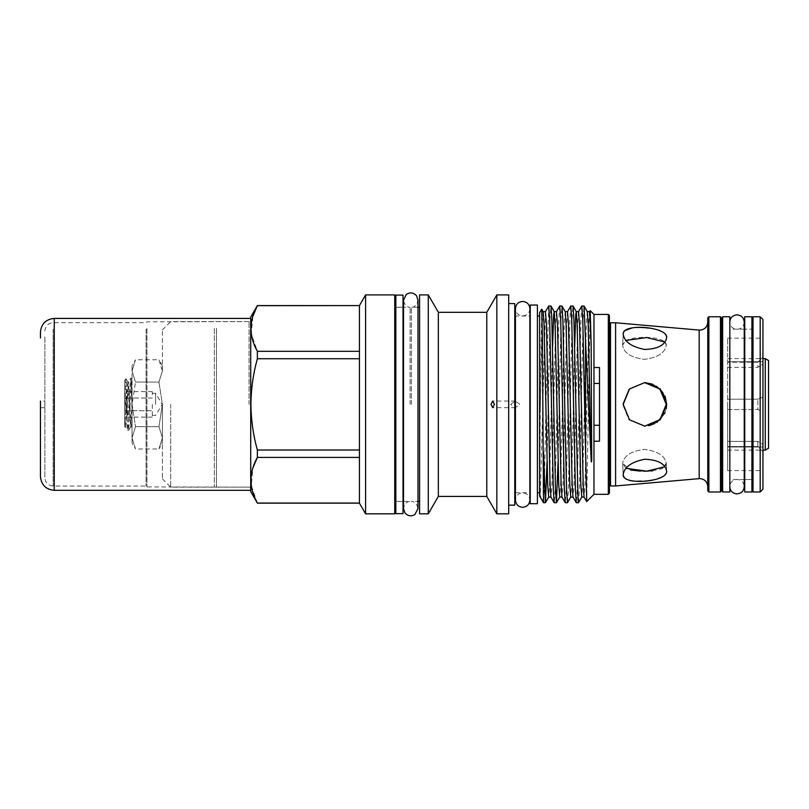 <?xml version="1.0" encoding="UTF-8"?>
<svg xmlns="http://www.w3.org/2000/svg" width="809" height="809" viewBox="0 0 809 809"><rect width="100%" height="100%" fill="white"/><g stroke="black" fill="none" stroke-linecap="round" stroke-linejoin="round"><path stroke-width="0.61" stroke-dasharray="4.04 3.03" d="M744.735 479.555L751.905 479.555L751.905 329.172L751.905 479.555L751.905 329.172L751.905 479.555L744.735 479.555L744.735 329.172L751.905 329.172L744.735 329.172L744.735 479.555M744.735 316.764L744.735 491.973M751.905 316.764L751.905 491.973M403.024 307.238L403.024 501.499L403.024 307.238L395.844 307.238L395.844 501.499L395.844 307.238M403.024 501.499L395.844 501.499M403.024 513.634L403.024 295.103M395.844 513.634L395.844 295.103M768.55 360.521L768.55 448.216M765.263 450.117L765.263 358.62M762.948 489.212L762.948 404.369L762.948 447.003L762.948 444.556L757.871 441.36L757.871 446.538L757.871 441.36L727.594 441.36L727.594 470.595L727.594 446.538L757.871 446.538L762.948 451.766L762.948 470.595L762.948 451.766L757.871 446.538L727.594 446.538L727.594 441.36L757.871 441.36L762.948 444.556L762.948 447.003L762.948 411.579L757.871 409.546L727.594 409.546L727.594 358.62L727.594 404.369L727.594 399.191L757.871 399.191L762.948 397.158L762.948 404.369L762.948 319.515M152.314 404.369L152.314 417.11L152.314 404.369M155.611 404.369L155.611 393.326L155.611 404.369M125.769 410.739C127.994 412.843 127.994 414.966 125.769 417.11C127.994 415.007 127.994 412.883 125.769 410.739L127.478 404.369L125.769 410.739L152.314 410.739L125.769 410.739M126.376 412.641L124.717 394.023L124.717 380.088L124.717 418.162L125.051 404.369C125.496 383.769 125.961 370.805 126.376 384.356L126.376 412.641L127.478 430.246L130.461 378.43L132.059 404.369L132.059 442.998L135.507 448.975L132.059 437.821L135.507 448.975L158.958 448.975L162.407 437.821L158.958 448.975L162.407 442.998L162.407 437.821L158.958 426.667L135.507 426.667L132.059 437.821L132.059 404.369L135.507 426.667L132.059 404.369L135.507 382.06L132.059 404.369L131.645 378.481L132.059 428.072L131.018 424.007L128.51 381.747L126.143 424.007L125.587 426.98L124.717 416.372L124.717 427.081L124.717 417.191M132.059 381.747C131.412 371.665 130.765 385.337 130.128 404.369L128.661 430.307L126.012 378.845L124.717 380.088M130.461 378.43L131.645 378.481M729.829 491.973L729.829 316.764M753.017 316.764L753.017 491.973M760.187 316.764L760.187 491.973M757.871 362.199L727.594 362.199L757.871 362.199L757.871 367.377L727.594 367.377L727.594 362.199L727.594 367.377L757.871 367.377L757.871 362.199L762.756 357.184L757.871 362.199M727.594 357.184L727.594 338.142L727.594 357.184M762.948 356.971L762.948 338.142L762.948 364.181L757.871 367.377L762.948 364.181L762.948 356.971M762.948 380.776L762.948 361.734L762.948 380.776M727.594 380.776L727.594 409.546L757.871 409.546L757.871 399.191L757.871 409.546L762.948 411.579L762.948 397.158L757.871 399.191L727.594 399.191L727.594 380.776M727.594 427.961L727.594 447.003L727.594 427.961M722.659 491.973L722.659 316.764M664.988 342.025L666.272 345.352C664.937 352.967 657.646 357.629 644.399 359.348C631.141 357.679 623.891 353.017 622.637 345.352C623.891 353.017 631.141 357.679 644.399 359.348C657.656 357.629 664.947 352.967 666.272 345.352C667.536 334.653 621.221 334.613 622.637 345.352L622.637 345.352M664.978 333.662L666.667 337.575C665.332 345.018 658.01 348.982 644.712 349.468C631.596 346.879 624.427 341.823 623.193 334.279L623.618 332.277M632.759 327.746L636.43 327.463M640.586 327.453L641.304 327.473M648.737 328.08L658.678 330.153M660.205 330.709L662.935 332.044M662.632 392.375L662.177 391.718M656.534 386.277L652.448 384.133M656.999 422.44L644.803 426.171L629.503 419.79L623.193 404.369L629.513 388.937L644.803 382.566L628.947 388.957L622.637 404.369L628.957 388.957L644.793 382.566M644.803 382.566L657.08 386.358L665.129 396.359M652.438 470.848L662.44 468.563L666.272 463.385C664.937 455.77 657.646 451.109 644.399 449.389C631.141 451.058 623.891 455.72 622.637 463.385C623.891 455.72 631.141 451.058 644.399 449.389C657.656 451.109 664.947 455.77 666.272 463.385L664.988 466.712M624.841 478.139L623.193 474.458C624.447 466.904 631.617 461.838 644.722 459.269C658.01 459.755 665.332 463.719 666.667 471.162L666.242 473.225M625.923 468.32L622.637 463.385L630.524 469.978M644.803 426.171L628.947 419.78L622.637 404.369L628.957 419.78L644.298 426.171L649 425.655M609.42 493.217L609.42 315.52M707.764 317.866L707.764 490.871M708.866 491.973L708.866 316.764M721.557 490.871L721.557 317.866M720.455 316.764L720.455 491.973M615.598 322.771L615.598 485.956M537.398 404.369L537.398 492.721L537.398 404.369M539.603 495.978L539.603 312.759M541.686 309.149L540.281 408.262C540.068 450.967 539.421 488.211 540.281 495.877L543.506 501.398L543.506 502.733M548.664 306.055L545.964 404.369C545.175 450.583 544.265 495.523 543.506 501.398M547.046 461.757L549.989 319.181L550.909 305.994M559.707 306.055L558.847 319.181L555.166 489.556L554.246 502.733M558.079 461.757L561.021 319.181L561.942 305.994M570.739 306.055L569.88 319.181L566.199 489.556L565.279 502.733M567.524 502.682L568.383 489.556L572.064 319.181L572.984 305.994M581.782 306.055L580.923 319.181L577.242 489.556L576.321 502.733M578.556 502.682L579.416 489.556L583.097 319.181L584.017 305.994M586.697 501.59L590.155 310.656M593.968 494.319L593.968 314.418M608.317 314.418L608.317 494.319M530.229 305.033L530.229 503.704M537.398 305.033L537.398 503.704M394.741 513.826L394.741 294.911M410.112 404.369L410.112 307.319L410.112 404.369M365.587 513.826L365.587 294.911M359.429 503.147L359.429 358.731L359.429 450.006L257.363 450.006C253.227 435.141 251.073 419.922 250.911 404.369C251.053 388.967 253.197 373.758 257.363 358.731L359.429 358.731L359.429 305.681L359.429 351.318L257.363 351.318L251.306 333.925L252.873 316.208M250.709 491.619L250.709 317.118M359.429 457.419L359.429 503.056L359.429 457.419L257.363 457.419L257.363 450.006M257.363 503.147L251.306 485.663L252.873 467.956M170.689 404.369L170.689 487.149L170.689 404.369M162.407 365.739L158.958 359.762L162.407 370.916L162.407 365.739L162.407 370.916L158.958 382.06L162.407 404.369L158.958 426.667L162.407 404.369L162.407 478.867L162.407 404.369L158.958 382.06L135.507 382.06L132.059 370.916L132.059 404.369L132.059 365.739L132.059 370.916L135.507 382.06L158.958 382.06L162.407 370.916L158.958 359.762L135.507 359.762L132.059 370.916L135.507 359.762L132.059 365.739M411.377 404.369L411.377 307.319L411.377 404.369M510.691 404.369L515.363 401.062L519.894 404.369L515.363 407.675L510.691 404.369M419.578 513.826L419.578 294.911M428.285 513.826L428.285 294.911M438.347 496.423L438.347 312.314M486.785 496.423L486.785 312.314M496.837 513.826L496.837 294.911M508.699 513.826L508.699 294.911M514.777 505.14L514.777 303.597M530.229 404.369L530.229 492.721L530.229 404.369M132.059 402.922L130.613 426.98L131.432 426.98L131.988 424.007L132.059 408.424M132.059 442.998L132.059 437.821L135.507 426.667L158.958 426.667L162.407 437.821L162.407 404.369L162.407 442.998M162.407 370.916L162.407 329.87L162.407 370.916M257.363 305.59L359.429 305.59M359.429 503.056L257.363 503.056M359.429 450.006L359.429 358.731M257.363 358.731L257.363 351.318M359.429 351.318L359.429 305.681M394.741 404.369L394.741 307.319L394.741 404.369M593.968 441.229L593.968 367.508M599.489 441.229L599.489 367.508M539.603 404.369L539.603 316.016L539.603 404.369M666.242 408.646L664.927 412.873M664.968 475.085L662.925 476.693M656.857 479.13L653.085 479.98M648.899 480.637L632.719 480.991M629.493 480.384L626.803 479.434M721.557 404.369L721.557 328.07L721.557 404.369M640.344 471.111L643.62 471.182M648.666 471.091L650.78 470.98M654.744 423.522L663.127 415.573L666.272 404.369M622.647 345.079L623.203 334.006L622.647 345.079L625.923 340.417M729.829 404.369L729.829 479.555L729.829 404.369M727.594 404.369L727.594 450.117L727.594 404.369M762.948 444.556L762.948 451.766L762.948 444.556M753.017 404.369L753.017 328.07L753.017 404.369M124.717 404.369L124.717 390.575L124.717 404.369M124.717 394.023L124.717 416.372M127.478 404.369L125.769 397.998C127.994 395.894 127.994 393.771 125.769 391.627C127.994 393.73 127.994 395.854 125.769 397.998L127.478 404.369M152.314 394.812L152.314 391.627L152.314 394.812M152.314 417.11L125.769 417.11L124.717 418.162M152.314 397.998L125.769 397.998L152.314 397.998M152.314 391.627L125.769 391.627L124.717 390.575M44.869 401.325L44.869 407.675L44.869 401.325M40.45 401.325L40.45 407.675L40.45 401.325M44.869 336.847L44.869 477.765L44.869 336.847M146.095 329.233L146.095 486.047L146.095 329.233M146.955 328.434L146.955 486.907L146.955 328.434M214.345 328.434L214.345 486.907L214.345 328.434M250.709 328.221L250.709 487.149L250.709 328.221M250.709 483.438L250.709 318.412L250.709 483.438M44.869 407.675L40.45 407.675L40.45 401.062L44.869 401.062M40.45 337.99L40.45 332.216M40.45 476.521L40.45 470.747M699.178 330.092L699.178 478.645M610.522 485.956L610.522 322.771M249.051 404.369L249.051 321.588L249.051 404.369M587.314 311.657L586.333 324.025L582.652 484.702L581.792 497.08M574.643 346.98L571.619 484.702L570.76 497.08M565.238 311.657L564.257 324.025L560.576 484.702L559.727 497.08M552.567 346.98L549.544 484.702L548.684 497.08M543.163 311.657L542.182 324.025L540.281 408.262M589.579 311.657L588.719 324.025L585.049 484.702L584.058 497.08M578.546 311.657L577.687 324.025L574.006 484.702L573.025 497.08M567.503 311.657L566.644 324.025L562.973 484.702L561.982 497.08M556.471 311.657L555.611 324.025L551.93 484.702L550.949 497.08M545.428 311.657L540.281 495.877M128.722 430.246L130.613 426.98L127.701 381.747L124.778 426.98L125.587 426.98L127.478 430.246M53.141 329.233L53.141 486.047L53.141 329.233M216.499 328.221L216.499 487.149L216.499 328.221M54.243 490.325L54.243 318.412M729.829 321.193L729.779 404.369L729.779 322.083C730.203 326.472 732.62 328.889 737.009 329.314C741.398 328.889 743.805 326.472 744.24 322.083L744.24 486.654C743.805 482.255 741.398 479.848 737.009 479.424C732.62 479.848 730.203 482.255 729.779 486.654L729.779 404.369L729.829 487.544M529.895 308.674C529.47 313.063 527.053 315.48 522.665 315.904C518.276 315.48 515.869 313.063 515.434 308.674L515.434 500.063C515.869 495.664 518.276 493.257 522.665 492.833C527.053 493.257 529.47 495.664 529.895 500.063L529.895 316.016L515.434 316.016M727.594 358.62L762.948 358.62M152.314 393.326L155.611 393.326L162.245 404.369L155.611 415.401L152.314 415.401M128.661 430.307L127.539 430.307M744.24 329.172L729.829 329.172M727.594 470.595L762.948 470.595M727.594 338.142L762.948 338.142M727.594 361.734L762.948 361.734L727.594 361.734M666.656 470.889L666.272 463.112L666.656 470.889M623.203 474.721L622.647 463.658L623.203 474.721M395.844 501.408L403.024 501.408M403.519 501.408L410.112 501.408C406.573 501.59 404.379 503.997 403.519 508.618L403.519 300.119C404.379 304.74 406.573 307.137 410.112 307.319L403.519 307.319M162.407 329.87L170.689 321.588L249.051 321.588L250.709 319.929M162.407 478.867L170.689 487.149L249.051 487.149L250.709 488.798M417.98 307.319L411.377 307.319C414.926 307.137 417.12 304.74 417.98 300.119L417.98 508.618C417.12 503.997 414.926 501.59 411.377 501.408L417.98 501.408M515.363 401.062L492.721 401.062M515.434 492.721L529.895 492.721M515.363 407.675L492.721 407.675M395.844 307.319L403.024 307.319M727.594 447.003L762.948 447.003L727.594 447.003M744.24 479.555L729.829 479.555M126.012 378.845L127.701 381.747L128.51 381.747L130.401 378.481M727.594 450.117L762.948 450.117M250.709 487.149L146.955 486.907L146.095 486.047L53.141 486.047C48.115 485.552 45.355 482.791 44.869 477.765M44.869 330.972C45.355 325.946 48.115 323.185 53.141 322.69L146.095 322.69L146.955 321.82L250.709 321.588"/><path stroke-width="1.21" d="M744.735 316.764L751.905 316.764L751.905 491.973L744.735 491.973L744.735 316.764M403.024 513.634L395.844 513.634L395.844 295.103L403.024 295.103L403.024 513.634M765.263 450.117L768.55 448.216L768.55 360.521L765.263 358.62L765.263 450.117L762.948 450.117M760.187 404.369L760.187 316.764L753.017 316.764L753.017 491.973L760.187 491.973L760.187 404.369M760.187 316.764L762.948 319.515L762.948 489.212L760.187 491.973M729.829 316.764L729.829 491.973L722.659 491.973L722.659 316.764L729.829 316.764M623.193 334.279C624.447 341.833 631.617 346.889 644.702 349.468C658.02 348.982 665.342 345.018 666.667 337.575C667.789 326.523 621.656 322.922 623.193 334.279L623.203 334.006M623.618 332.277L624.841 330.598M624.912 330.537L632.759 327.746M636.43 327.463L640.586 327.453M641.304 327.473L644.712 327.665M644.925 327.685L648.737 328.08M658.678 330.153L660.205 330.709M662.935 332.044L664.978 333.662M644.551 382.566L659.891 389.038L666.272 404.369L665.847 400.101M665.797 399.848L662.632 392.375M662.177 391.718L656.534 386.277M652.448 384.133L644.712 382.576M665.129 396.359L666.667 404.369L660.235 388.957L644.803 382.566L629.503 388.947L623.193 404.369L629.513 419.8L644.803 426.171L660.235 419.78L666.667 404.369L666.242 408.646M664.988 466.712L646.775 471.162L625.923 468.32M623.193 474.458C621.666 485.815 667.779 482.204 666.667 471.162C665.332 463.719 658.01 459.755 644.712 459.269C631.607 461.848 624.427 466.914 623.193 474.458L623.203 474.721M666.272 404.369L659.932 419.659L644.712 426.161M708.866 491.973L707.764 490.871L707.764 317.866L708.866 316.764L708.866 491.973L720.455 491.973L720.455 316.764L708.866 316.764M720.455 316.764L721.557 317.866L721.557 490.871L720.455 491.973M707.764 322.225C707.288 327.018 704.659 329.647 699.866 330.123L699.178 330.092L699.178 478.645L615.598 485.956L615.598 322.771L610.522 322.771L610.522 485.956L609.42 484.854M543.506 502.733L542.394 337.646L541.717 309.149L539.603 312.759L539.603 495.978L543.506 502.733L545.448 502.682L547.046 461.757M543.506 451.776L545.387 502.733M548.724 305.994L550.969 306.055L551.829 319.181L555.51 489.556L556.43 502.733L554.185 502.682L553.326 489.556L549.645 319.181L548.724 305.994L545.428 311.657L546.409 324.025L550.09 484.702L550.949 497.08L554.185 502.682M556.43 502.733L558.079 461.757M559.767 305.994L562.002 306.055L562.862 319.181L566.543 489.556L567.463 502.733L565.228 502.682L564.369 489.556L560.688 319.181L559.767 305.994L556.471 311.657L557.452 324.025L561.133 484.702L561.982 497.08L565.228 502.682M567.463 502.733L570.76 497.08L569.779 484.702L566.098 324.025L565.238 311.657L567.503 311.657L570.8 305.994L573.045 306.055L573.905 319.181L578.02 499.264L578.496 502.733L581.792 497.08L580.811 484.702L577.13 324.025L576.281 311.657L575.765 314.468L574.643 346.98M578.496 502.733L576.261 502.682L575.401 489.556L571.72 319.181L570.8 305.994M584.594 404.369L582.763 319.181L581.843 305.994L578.546 311.657L579.527 324.025L583.208 484.702L584.058 497.08L586.697 501.59L584.594 404.369M581.843 305.994L584.078 306.055L585.554 341.61L585.554 455.032M590.196 310.646L591.157 344.31L589.579 311.657L590.196 310.646L593.968 314.418L593.968 494.319L586.697 501.59M591.157 344.31L591.692 458.582C591.784 461.191 591.237 463.881 591.157 460.018L585.554 341.61M608.317 494.319L608.317 314.418L609.42 315.52L609.42 493.217L608.317 494.319L593.968 494.319M593.968 367.508L599.489 367.508L599.489 441.229L593.968 441.229M530.229 305.033L537.398 305.033L537.398 503.704L530.229 503.704L530.229 305.033M365.587 404.369L365.587 513.826L394.741 513.826L394.741 294.911L365.587 294.911L365.587 404.369M252.873 467.956L257.363 457.419C248.869 472.567 248.869 487.776 257.363 503.056L250.709 491.619L250.709 317.118L257.363 305.59L359.429 305.59L257.363 305.681C248.869 320.819 248.869 336.038 257.363 351.318L359.429 351.318L359.429 503.147L365.587 513.826M359.429 358.731L257.363 358.731C253.197 373.758 251.053 388.967 250.911 404.369C251.073 419.922 253.227 435.141 257.363 450.006L257.363 457.419L359.429 457.419M494.42 404.369L492.721 401.062L490.982 404.369L492.721 407.675L494.42 404.369M428.285 294.911L419.578 294.911L419.578 513.826L428.285 513.826L428.285 294.911L438.347 312.314L438.347 496.423L428.285 513.826M438.347 312.314L486.785 312.314L486.785 496.423L496.837 513.826L508.699 513.826L508.699 294.911L496.837 294.911L496.837 513.826M508.699 303.597L514.777 303.597L514.777 505.14L508.699 505.14M252.873 316.208L257.363 305.59M257.363 450.006L359.429 450.006M257.363 503.056L359.429 503.056M257.363 351.318L257.363 358.731M359.429 305.681L359.429 351.318M593.968 425.281L599.489 425.281M599.489 383.456L593.968 383.456M664.927 412.873L656.999 422.44M666.242 473.225L664.968 475.085M662.925 476.693L656.857 479.13M653.085 479.98L648.899 480.637M632.719 480.991L629.493 480.384M626.803 479.434L624.841 478.139M630.524 469.978L640.344 471.111M643.62 471.182L648.666 471.091M650.78 470.98L652.438 470.848M649 425.655L654.744 423.522M625.923 340.417L646.765 337.575L664.988 342.025M40.45 470.747L40.45 407.675M40.45 401.062L40.45 476.521C41.269 484.904 45.87 489.506 54.243 490.325L250.709 490.325M54.243 490.325L54.243 318.412C45.87 319.231 41.269 323.833 40.45 332.216L40.45 337.99M591.157 460.018L588.173 324.025L587.314 311.657L589.579 311.657M556.481 502.682L559.727 497.08L558.736 484.702L555.065 324.025L554.205 311.657L553.69 314.468L552.567 346.98M545.448 502.682L548.684 497.08L547.703 484.702L544.022 324.025L543.163 311.657L545.428 311.657M570.76 497.08L573.025 497.08L572.165 484.702L568.484 324.025L567.503 311.657M729.779 322.083C730.203 317.694 732.62 315.288 737.009 314.853C741.398 315.288 743.805 317.694 744.24 322.083L744.24 486.654C743.805 491.043 741.398 493.45 737.009 493.884C732.62 493.45 730.203 491.043 729.779 486.654M522.665 507.294C518.276 506.859 515.869 504.452 515.434 500.063L515.434 308.674C515.869 304.285 518.276 301.878 522.665 301.444C527.053 301.878 529.47 304.285 529.895 308.674L529.895 500.063C529.47 504.452 527.053 506.859 522.665 507.294M530.229 316.016L529.895 308.674M699.178 478.645L699.866 478.615C704.659 479.09 707.288 481.719 707.764 486.512M762.948 358.62L765.263 358.62M751.905 479.555L753.017 480.667M610.522 322.771L609.42 323.883M722.659 479.555L721.557 480.667M699.178 330.092L615.598 322.771M537.398 492.721L539.603 492.721M394.741 501.408L395.844 501.408M417.98 300.129L416.615 295.902C413.571 292.484 410.112 292.009 406.249 294.466L403.519 300.119L403.519 508.618L404.884 512.835C407.756 516.122 411.093 516.688 414.896 514.534L417.98 508.618L417.98 300.119M438.347 496.423L486.785 496.423M514.777 492.721L515.434 492.721M417.98 501.408L419.578 501.408M417.98 307.319L419.578 307.319M486.785 312.314L496.837 294.911M514.777 316.016L515.434 316.016M257.363 503.147L359.429 503.147M359.429 305.59L365.587 294.911M394.741 307.319L395.844 307.319M593.968 314.418L608.317 314.418M584.078 306.055L587.314 311.657M573.045 306.055L576.281 311.657L578.546 311.657M562.002 306.055L565.238 311.657M550.969 306.055L554.205 311.657L556.471 311.657M541.717 309.149L543.163 311.657M573.025 497.08L576.261 502.682M581.792 497.08L584.058 497.08M559.727 497.08L561.982 497.08M548.684 497.08L550.949 497.08M537.398 316.016L539.603 316.016M615.598 485.956L610.522 485.956M722.659 329.172L721.557 328.07M751.905 329.172L753.017 328.07M54.243 318.412L250.709 318.412"/></g></svg>
